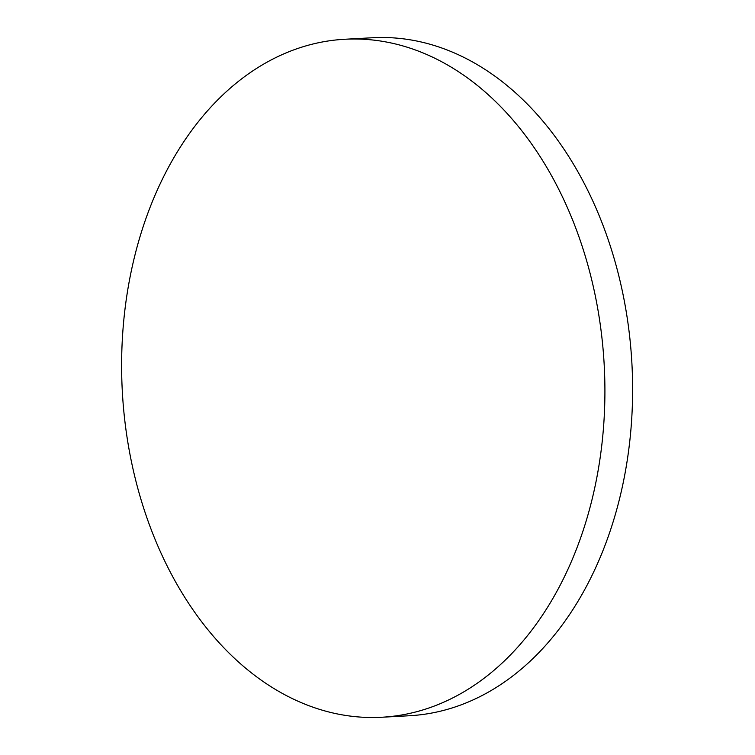 <?xml version="1.0" encoding="UTF-8"?>
<svg xmlns="http://www.w3.org/2000/svg" width="755" height="755" viewBox="0 0 755 755"><rect width="100%" height="100%" fill="white"/><g stroke="black" fill="none" stroke-linecap="round" stroke-linejoin="round"><path stroke-width="1.13" d="M381.728 717.25L409.446 715.74A339.495 241.317 -93.1 0 0 601.971 222.64A339.495 241.317 -93.1 0 0 372.508 37.75L344.799 39.26A339.495 241.317 -93.1 0 0 245.432 76.028A339.495 241.317 -93.1 0 0 152.274 532.36A339.495 241.317 -93.1 0 0 381.728 717.25A339.495 241.317 -93.1 0 0 481.095 680.481A339.495 241.317 -93.1 0 0 574.253 224.15A339.495 241.317 -93.1 0 0 344.799 39.26"/></g></svg>
